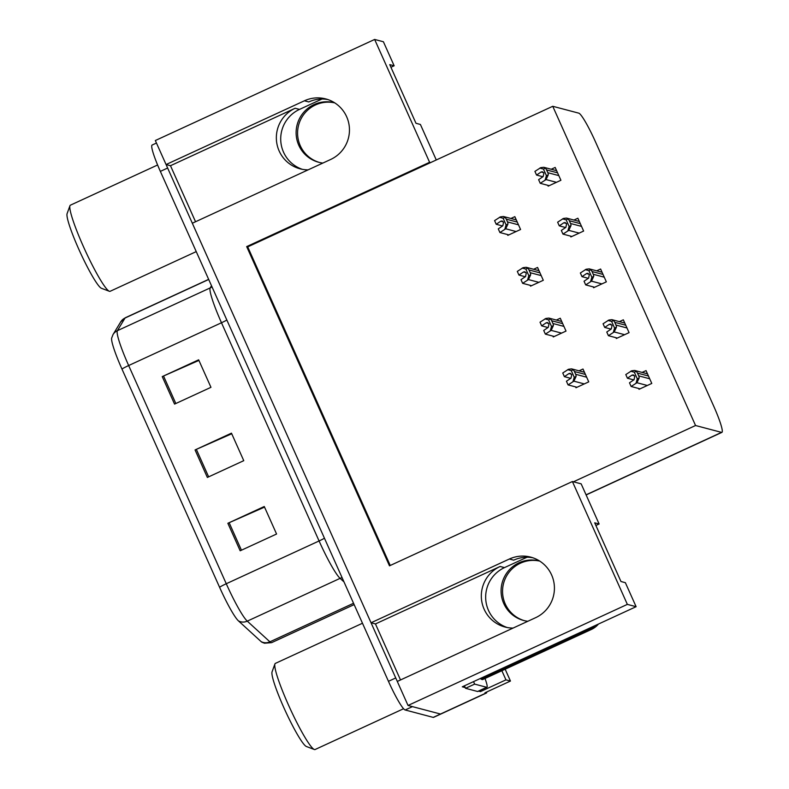 <?xml version="1.0" encoding="UTF-8"?>
<svg xmlns="http://www.w3.org/2000/svg" width="789" height="789" viewBox="0 0 789 789"><rect width="100%" height="100%" fill="white"/><g stroke="black" fill="none" stroke-linecap="round" stroke-linejoin="round"><path stroke-width="1.18" d="M302.236 169.3A32.29 31.915 104.8 0 1 299.504 109.405L322.02 99.02M195.544 221.739L170.483 165.71L295.155 108.251A32.29 31.915 -75.2 0 0 308.124 169.852M507.199 627.521A32.29 31.915 104.8 0 1 504.477 567.616L526.993 557.241M400.516 679.96L375.456 623.931L500.127 566.472A32.29 31.915 -75.2 0 0 513.097 628.074M374.647 39.45L429.601 162.297L246.681 246.602L389.48 565.831L572.4 481.527L627.354 604.384L408.031 705.465L397.291 681.44L535.613 617.688A32.29 31.915 -75.2 0 0 530.731 557.133A32.29 31.915 -75.2 0 0 509.369 559.016L371.047 622.768L192.319 223.228L330.65 159.477A32.29 31.915 -75.2 0 0 325.768 98.921A32.29 31.915 -75.2 0 0 304.396 100.795L166.075 164.546L155.334 140.531L374.647 39.45L383.405 41.758L394.145 65.783L389.746 64.619L415.99 123.291L420.399 124.455L436.278 159.97M304.396 100.795L308.746 101.949A32.29 31.915 104.8 0 1 327.918 99.572M532.891 557.784A32.29 31.915 -75.2 0 0 513.718 560.16L509.369 559.016M479.978 690.483L480.481 691.598L478.617 691.115M465.224 687.574L462.295 686.805L636.112 606.692L625.361 582.676L620.963 581.513L594.709 522.831L599.117 523.995L581.158 483.844L573.425 481.803L695.553 425.518L721.56 432.382A30.268 3.531 65.3 0 0 721.925 432.362A30.268 3.531 65.3 0 0 713.66 406.039L595.468 141.823A30.268 3.531 65.3 0 0 578.761 113.152L552.754 106.288L247.716 246.878L390.239 565.486M501.863 670.709L505.956 679.862L480.481 691.598M505.956 679.862L510.453 681.045L505.157 669.2M486.764 691.963A30.268 3.531 -114.7 0 1 486.369 693.048A30.268 3.531 -114.7 0 1 486.004 693.058L484.969 692.791L510.453 681.045M627.354 604.384L636.112 606.692M486.369 693.048L440.864 714.015A30.268 3.531 -114.7 0 1 440.499 714.035L408.031 705.465M170.483 165.71L166.075 164.546M375.456 623.931L371.047 622.768M390.93 67.262L394.145 65.783M595.892 525.484L599.117 523.995M695.553 425.518L552.754 106.288M572.4 481.527L573.425 481.803M247.716 246.878L246.681 246.602M429.601 162.297L430.626 162.573M570.516 236.098L570.881 236.937L583.623 231.059L577.883 218.228L573.938 220.042M593.229 286.89L593.604 287.729L606.346 281.851L600.607 269.019L596.662 270.834M615.953 337.682L616.327 338.511L629.07 332.642L623.32 319.811L619.385 321.626M638.676 388.474L639.041 389.302L651.783 383.434L646.043 370.603L642.098 372.418M547.793 185.307L548.168 186.145L560.91 180.267L555.16 167.436L551.225 169.25M530.178 285.322L530.553 286.151L543.296 280.282L537.556 267.441L533.611 269.266M552.902 336.114L553.276 336.942L566.019 331.074L560.269 318.233L556.334 320.048M575.625 386.896L575.99 387.734L588.732 381.866L582.992 369.025L579.047 370.84M507.465 234.53L507.83 235.359L520.572 229.491L514.832 216.65L510.887 218.474M238.475 620.904A10.089 9.655 132.4 0 0 247.273 621.14L340.098 578.357A40.357 4.704 -114.7 0 1 319.081 540.958L226.265 583.742A40.357 4.704 65.3 0 0 247.273 621.14L269.897 641.822A40.357 4.704 65.3 0 0 271.16 642.65A40.357 4.704 65.3 0 0 271.653 642.631L264.483 643.232L261.889 642.187A36.324 4.241 -114.7 0 1 261.1 641.595L238.475 620.904A36.324 4.241 -114.7 0 1 219.569 587.253L121.96 369.045A36.324 4.241 -114.7 0 1 111.634 338.146L113.024 334.566A10.089 9.991 31.3 0 1 117.354 330.699A40.357 4.704 65.3 0 0 128.656 365.534L226.265 583.742A10.089 0.957 155.9 0 0 219.569 587.253M397.321 681.43A30.268 3.531 -114.7 0 1 395.733 677.958L167.633 168.027A30.268 3.531 -114.7 0 1 166.114 164.556M405.161 709.982L433.22 717.388A30.268 3.531 -114.7 0 0 433.585 717.369L440.864 714.015A30.268 3.531 -114.7 0 1 440.499 714.035L412.44 706.628L405.161 709.982A30.268 3.531 -114.7 0 1 388.454 681.311L160.354 171.391A30.268 3.531 -114.7 0 1 152.09 145.058L156.459 143.046M227.863 523.285L264.266 506.508L276.574 534.015L240.172 550.791L227.863 523.285A8.068 0.769 155.9 0 1 229.145 522.703L241.444 550.199M162.248 376.6L198.65 359.823L210.959 387.32L174.556 404.096L162.248 376.6A8.068 0.769 155.9 0 1 163.53 376.018L175.829 403.514M195.061 449.937L231.463 433.161L243.762 460.668L207.359 477.444L195.061 449.937A8.068 0.769 155.9 0 1 196.343 449.365L208.641 476.852M231.729 433.763L196.343 449.365M198.917 360.415L163.53 376.018M264.542 507.11L229.145 522.703M500.778 221.196L502.12 220.969L503.55 222.301L502.83 225.782L498.273 228.869L499.92 232.538L505.729 228.79L507.938 224.056A5.04 4.99 -75.2 0 0 507.495 221.916L506.262 219.164A5.04 4.99 -75.2 0 0 504.97 217.429L503.451 216.502L500.394 216.876L494.585 220.614L496.222 224.283L500.778 221.196L503.313 221.867M508.846 234.895L499.92 232.538M502.573 225.96L496.222 224.283M504.822 229.214L506.084 224.904L503.126 218.277L504.97 217.429M506.084 224.904L507.938 224.056M503.126 218.277L499.486 217.291M541.106 171.982L542.447 171.746L543.887 173.087L543.157 176.568L538.611 179.655L540.248 183.314L546.057 179.576L548.266 174.833A5.04 4.99 -75.2 0 0 547.822 172.702L546.59 169.951A5.04 4.99 -75.2 0 0 545.298 168.205L543.779 167.288L540.731 167.653L534.912 171.4L536.559 175.069L541.106 171.982L543.641 172.653M549.174 185.671L540.248 183.314M542.901 176.746L536.559 175.069M545.15 179.991L546.422 175.681L543.453 169.063L545.298 168.205M546.422 175.681L548.266 174.833M543.453 169.063L539.824 168.077M523.501 271.988L524.833 271.751L526.273 273.093L525.553 276.574L520.996 279.661L522.634 283.33L528.452 279.582L530.652 274.848A5.04 4.99 -75.2 0 0 530.218 272.708L528.985 269.956A5.04 4.99 -75.2 0 0 527.693 268.221L526.164 267.293L523.117 267.668L517.308 271.406L518.945 275.075L523.501 271.988L526.036 272.659M531.569 285.687L522.634 283.33M525.287 276.752L518.945 275.075M527.545 280.006L528.808 275.696L525.849 269.069L527.693 268.221M528.808 275.696L530.652 274.848M525.849 269.069L522.21 268.082M546.215 322.78L547.556 322.543L548.996 323.884L548.266 327.366L543.72 330.453L545.357 334.122L551.166 330.374L553.375 325.63A5.04 4.99 -75.2 0 0 552.931 323.5L551.708 320.748A5.04 4.99 -75.2 0 0 550.406 319.012L548.888 318.085L545.84 318.46L540.021 322.198L541.668 325.867L546.215 322.78L548.75 323.451M554.282 336.479L545.357 334.122M548.01 327.543L541.668 325.867M550.258 330.798L551.531 326.488L548.562 319.861L550.406 319.012M551.531 326.488L553.375 325.63M548.562 319.861L544.933 318.874M568.938 373.572L570.279 373.335L571.709 374.676L570.989 378.158L566.433 381.245L568.08 384.914L573.889 381.166L576.098 376.422A5.04 4.99 -75.2 0 0 575.654 374.292L574.422 371.54A5.04 4.99 -75.2 0 0 573.13 369.804L571.611 368.877L568.553 369.252L562.744 372.99L564.382 376.659L568.938 373.572L571.473 374.242M577.006 387.271L568.08 384.914M570.723 378.335L564.382 376.659M572.982 381.58L574.244 377.28L571.285 370.652L573.13 369.804M574.244 377.28L576.098 376.422M571.285 370.652L567.646 369.666M563.829 222.774L565.171 222.537L566.601 223.879L565.881 227.36L561.324 230.437L562.971 234.106L568.78 230.368L570.989 225.624A5.04 4.99 -75.2 0 0 570.546 223.494L569.313 220.742A5.04 4.99 -75.2 0 0 568.021 218.997L566.502 218.08L563.445 218.445L557.636 222.192L559.273 225.861L563.829 222.774L566.364 223.445M571.897 236.463L562.971 234.106M565.614 227.528L559.273 225.861M567.873 230.782L569.135 226.473L566.177 219.855L568.021 218.997M569.135 226.473L570.989 225.624M566.177 219.855L562.537 218.869M586.552 273.566L587.884 273.329L589.324 274.671L588.594 278.142L584.047 281.229L585.685 284.898L591.503 281.16L593.703 276.416A5.04 4.99 -75.2 0 0 593.269 274.286L592.036 271.534A5.04 4.99 -75.2 0 0 590.744 269.789L589.215 268.871L586.168 269.236L580.359 272.984L581.996 276.653L586.552 273.566L589.087 274.237M594.62 287.255L585.685 284.898M588.338 278.32L581.996 276.653M590.586 281.574L591.858 277.264L588.9 270.637L590.744 269.789M591.858 277.264L593.703 276.416M588.9 270.637L585.26 269.66M609.266 324.358L610.607 324.121L612.047 325.462L611.317 328.934L606.771 332.021L608.408 335.69L614.217 331.952L616.426 327.208A5.04 4.99 -75.2 0 0 615.982 325.068L614.749 322.326A5.04 4.99 -75.2 0 0 613.457 320.581L611.939 319.663L608.891 320.028L603.072 323.776L604.719 327.435L609.266 324.358L611.8 325.019M617.333 338.047L608.408 335.69M611.061 329.112L604.719 327.435M613.309 332.366L614.582 328.056L611.613 321.429L613.457 320.581M614.582 328.056L616.426 327.208M611.613 321.429L607.984 320.452M631.989 375.14L633.33 374.913L634.76 376.245L634.04 379.726L629.484 382.813L631.131 386.482L636.94 382.734L639.139 378A5.04 4.99 -75.2 0 0 638.705 375.86L637.473 373.118A5.04 4.99 -75.2 0 0 636.181 371.372L634.662 370.455L631.604 370.82L625.795 374.568L627.433 378.227L631.989 375.14L634.524 375.811M640.057 388.839L631.131 386.482M633.774 379.903L627.433 378.227M636.033 383.158L637.295 378.848L634.336 372.221L636.181 371.372M637.295 378.848L639.139 378M634.336 372.221L630.697 371.234M524.409 620.677A30.771 30.426 104.8 0 1 509.428 571.798A30.771 30.426 104.8 0 1 539.745 561.107M539.696 561.068A30.771 30.426 -75.2 0 0 539.38 560.989A30.771 30.426 -75.2 0 0 503.767 603.526A30.771 30.426 -75.2 0 0 527.831 621.278M480.679 678.333A20.179 19.952 104.8 0 1 481.103 679.221L482.572 679.605L591.415 629.444A20.179 19.952 -75.2 0 0 598.447 624.05M481.103 679.221L589.945 629.06A20.179 19.952 -75.2 0 0 595.172 625.559M477.592 691.489A20.179 2.357 65.3 0 0 477.828 691.48L486.931 687.278A20.179 2.357 -114.7 0 1 486.695 687.288L474.643 684.112L465.54 688.304L477.592 691.489L486.695 687.288M485.018 678.481A20.179 2.357 -114.7 0 1 486.931 687.278M464.435 685.819A20.179 2.357 -114.7 0 1 465.54 688.304M473.538 681.617A20.179 2.357 -114.7 0 1 474.643 684.112M319.437 162.455A30.771 30.426 104.8 0 1 304.455 113.577A30.771 30.426 104.8 0 1 334.773 102.886M334.723 102.846A30.771 30.426 -75.2 0 0 334.408 102.767A30.771 30.426 -75.2 0 0 298.804 145.314A30.771 30.426 -75.2 0 0 322.859 163.067M362.476 623.251L275.371 663.391A47.419 5.533 65.3 0 0 274.917 663.963L272.047 671.903A41.363 4.823 65.3 0 0 285.371 710.997A41.363 4.823 65.3 0 0 306.438 746.522L314.338 749.501A47.419 5.533 65.3 0 0 314.495 749.55A47.419 5.533 65.3 0 0 315.067 749.53L403.593 708.729M274.917 663.963A47.419 5.533 65.3 0 0 288.31 704.636A47.419 5.533 65.3 0 0 314.338 749.501M157.603 164.99L70.399 205.179A47.419 5.533 65.3 0 0 69.945 205.751L67.075 213.691A41.363 4.823 65.3 0 0 80.409 252.776A41.363 4.823 65.3 0 0 101.465 288.301L109.365 291.279A47.419 5.533 65.3 0 0 109.523 291.328A47.419 5.533 65.3 0 0 110.095 291.309L196.234 251.612M69.945 205.751A47.419 5.533 65.3 0 0 83.348 246.424A47.419 5.533 65.3 0 0 109.365 291.279M295.155 108.251L299.504 109.405M500.127 566.472L504.477 567.616M486.004 693.058L433.22 717.388M721.56 432.382L586.069 494.821M261.1 641.595A10.089 9.655 132.4 0 0 269.897 641.822L353.541 603.269M121.96 369.045A10.089 0.957 -24.1 0 1 128.656 365.534L221.482 322.76A40.357 4.704 -114.7 0 1 210.18 287.926L211.501 285.736M113.024 334.566L120.717 321.882A10.089 9.991 31.3 0 1 125.047 318.026L117.354 330.699L210.18 287.926A10.089 9.991 -148.7 0 0 211.994 286.841M120.717 321.882L125.333 317.75A40.357 4.704 65.3 0 0 125.047 318.026L208.7 279.474M388.454 681.311L395.733 677.958M160.354 171.391L167.633 168.027M343.994 581.917L340.098 578.357A10.089 9.655 -47.6 0 1 342.091 577.676M324.457 538.246A10.089 0.957 155.9 0 1 319.081 540.958L221.482 322.76A10.089 0.957 155.9 0 0 226.847 320.048M517.259 222.074L506.262 219.164M518.491 224.826L507.495 221.916M516.124 231.542L505.729 228.79M557.586 172.85L546.59 169.951M558.819 175.602L547.822 172.702M556.462 182.318L546.057 179.576M539.972 272.866L528.985 269.956M541.205 275.608L530.218 272.708M538.848 282.334L528.452 279.582M562.695 323.648L551.708 320.748M563.928 326.399L552.931 323.5M561.571 333.116L551.166 330.374M585.418 374.44L574.422 371.54M586.651 377.191L575.654 374.292M584.284 383.908L573.889 381.166M580.309 223.642L569.313 220.742M581.532 226.394L570.546 223.494M579.175 233.11L568.78 230.368M603.023 274.434L592.036 271.534M604.256 277.186L593.269 274.286M601.899 283.902L591.503 281.16M625.746 325.226L614.749 322.326M626.979 327.977L615.982 325.068M624.622 334.694L614.217 331.952M648.469 376.018L637.473 373.118M649.692 378.769L638.705 375.86M647.335 385.486L636.94 382.734M589.945 629.06L591.415 629.444M721.925 432.362L586.128 494.95M125.333 317.75L208.651 279.355M271.653 642.631L354.143 604.611M516.282 219.894L503.451 216.502M556.61 170.68L543.779 167.288M539.005 270.686L526.164 267.293M561.719 321.478L548.888 318.085M584.442 372.27L571.611 368.877M579.333 221.462L566.502 218.08M602.056 272.254L589.215 268.871M624.77 323.046L611.939 319.663M647.493 373.838L634.662 370.455"/></g></svg>
